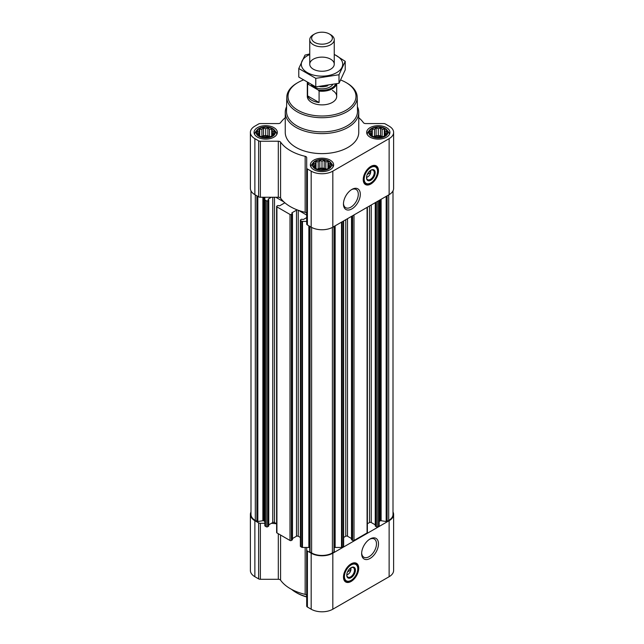 <?xml version="1.0" encoding="UTF-8"?>
<svg xmlns="http://www.w3.org/2000/svg" width="644" height="644" viewBox="0 0 644 644"><rect width="100%" height="100%" fill="white"/><g stroke="black" fill="none" stroke-linecap="round" stroke-linejoin="round"><path stroke-width="0.97" d="M351.358 189.747A10.489 6.062 -60 0 1 356.124 189.489A10.489 6.062 -60 0 1 357.726 197.901A10.489 6.062 -60 0 1 350.875 207.143A10.489 6.062 -60 0 1 345.627 207.666A10.489 6.062 -60 0 1 343.469 203.415M350.73 567.887A4.234 2.447 -60 0 1 350.899 568.37L349.048 569.441M273.901 133.936L271.704 136.134L269.506 136.89L263.509 137.405L259.701 136.134L257.503 133.936L258.091 133.083L257.503 131.4L259.113 130.893L259.701 129.211L261.899 129.283L263.509 127.939L265.698 128.695L267.896 127.939L269.506 129.283L271.704 129.211L272.291 130.893L273.901 131.4L273.314 133.083L273.901 133.936M272.114 128.695A9.064 5.232 180 0 1 268.049 137.454A9.064 5.232 180 0 1 256.948 131.046A9.064 5.232 180 0 1 272.114 128.695M386.497 133.936L384.299 136.134L382.101 136.89L376.104 137.405L372.296 136.134L370.099 133.936L370.686 133.083L370.099 131.4L371.709 130.893L372.296 129.211L374.494 129.283L376.104 127.939L378.302 128.695L380.491 127.939L382.101 129.283L384.299 129.211L384.887 130.893L386.497 131.4L385.909 133.083L386.497 133.936M384.709 128.695A9.064 5.232 180 0 1 380.644 137.454A9.064 5.232 180 0 1 369.543 131.046A9.064 5.232 180 0 1 384.709 128.695M330.195 166.442L327.997 168.639L325.808 169.396L319.802 169.911L316.003 168.639L313.805 166.442L314.393 165.589L313.805 163.906L315.407 163.391L316.003 161.708L318.192 161.789L319.802 160.445L322 161.193L324.198 160.445L325.808 161.789L327.997 161.708L328.593 163.391L330.195 163.906L329.607 165.589L330.195 166.442M328.408 161.201A9.064 5.232 180 0 1 324.343 169.96A9.064 5.232 180 0 1 313.242 163.552A9.064 5.232 180 0 1 328.408 161.201M370.477 170.435A4.234 2.447 -60 0 1 370.646 170.918L368.795 171.988M268.749 524.844L271.438 523.29L276.63 523.757M285.252 117.699A44.71 25.816 0 0 0 280.583 122.674A2.447 1.417 0 0 1 278.313 123.559L260.377 123.559A2.447 1.417 0 0 0 258.638 123.97L254.871 126.152A15.311 8.839 0 0 0 250.387 132.398L250.387 188.41A15.311 8.839 0 0 0 254.871 194.657L258.638 196.831A2.447 1.417 0 0 0 260.377 197.249L264.837 197.249L264.837 525.713A0.982 0.564 0 0 0 265.119 526.116L266.262 526.776A0.982 0.564 0 0 0 267.646 526.776L268.604 525.826M297.447 536.025A44.71 25.816 0 0 0 298.599 536.444L298.228 536.227A1.224 0.708 0 0 0 297.447 536.025A1.224 0.708 0 0 0 296.49 536.227L296.49 210.186A1.224 0.708 0 0 1 297.447 209.976A44.71 25.816 0 0 0 298.599 210.403A44.71 25.816 0 0 0 305.159 212.319A2.447 1.417 0 0 1 306.689 213.631M292.481 538.545L296.49 536.227M268.17 199.133L271.438 197.249L275.817 197.249L283.899 201.918A44.71 25.816 0 0 0 284.632 202.578A1.224 0.708 0 0 1 284.64 202.635A1.224 0.708 0 0 1 284.278 203.134L279.689 205.782L277.87 205.533L276.92 206.08A0.982 0.564 0 0 0 276.63 206.483L276.63 532.524A0.982 0.564 0 0 0 276.92 532.926L289.993 540.477A0.982 0.564 0 0 0 291.386 540.477L292.336 539.527M306.689 217.6L303.421 219.483L301.601 219.234L300.651 219.789A0.982 0.564 0 0 0 300.362 220.184L300.362 546.225A0.982 0.564 0 0 0 300.651 546.627L301.795 547.287A0.982 0.564 0 0 0 302.487 547.456L306.689 547.456L306.689 550.032A2.447 1.417 0 0 0 307.405 551.031L311.173 553.204A15.311 8.839 0 0 0 332.827 553.204L389.129 520.698A15.311 8.839 0 0 0 393.613 514.451A15.311 8.839 0 0 0 393.001 511.972M298.599 536.444L300.362 537.458M300.362 220.184A0.982 0.564 0 0 0 300.651 220.586L301.795 221.246A0.982 0.564 0 0 0 302.487 221.407L306.689 221.407M276.63 206.483A0.982 0.564 0 0 0 276.92 206.885L289.993 214.436A0.982 0.564 0 0 0 291.386 214.436L292.481 213.687L291.901 213.236M264.837 199.672A0.982 0.564 0 0 0 265.119 200.075L266.262 200.735A0.982 0.564 0 0 0 267.646 200.735L268.749 199.986L268.17 199.535M250.999 190.882L250.999 514.451A14.699 8.485 0 0 0 255.306 520.449L256.876 521.358A0.982 0.564 0 0 0 257.825 521.503L262.881 520.722L262.881 197.249M375.396 525.826L376.354 526.776A0.982 0.564 0 0 0 377.738 526.776L378.881 526.116A0.982 0.564 0 0 0 379.163 525.713L379.163 200.405M351.664 539.527L352.614 540.477A0.982 0.564 0 0 0 354.007 540.477L367.08 532.926A0.982 0.564 0 0 0 367.37 532.524L367.37 207.215M334.252 547.553A2.447 1.417 0 0 1 335.138 547.456L341.513 547.456A0.982 0.564 0 0 0 342.206 547.287L343.349 546.627A0.982 0.564 0 0 0 343.638 546.225L343.638 220.916M309.788 551.506A0.982 0.564 0 0 0 309.748 551.65A0.982 0.564 0 0 0 310.038 552.045L311.607 552.955A14.699 8.485 0 0 0 332.393 552.955L333.962 552.045A0.982 0.564 0 0 0 334.252 551.65A0.982 0.564 0 0 0 334.212 551.506M298.599 210.403L306.689 215.072M284.632 202.578A44.71 25.816 0 0 0 297.447 209.976M291.901 212.834L296.49 210.186M275.817 197.249L278.313 197.249A2.447 1.417 0 0 1 280.583 198.127A44.71 25.816 0 0 0 283.899 201.918M262.881 520.722A0.982 0.564 0 0 1 263.823 520.867L264.121 521.036A2.447 1.417 0 0 1 264.837 522.034L264.837 197.249L271.438 197.249M250.387 132.398A15.311 8.839 0 0 0 254.871 138.653L258.638 140.827A2.447 1.417 0 0 0 260.377 141.237L278.313 141.237A2.447 1.417 0 0 1 280.583 142.123A44.71 25.816 0 0 0 305.159 156.315A2.447 1.417 0 0 1 306.689 157.619L306.689 167.979A2.447 1.417 0 0 0 307.405 168.978L311.173 171.151A15.311 8.839 0 0 0 332.827 171.151L389.129 138.653A15.311 8.839 0 0 0 393.613 132.398A15.311 8.839 0 0 0 389.129 126.152L385.362 123.97A2.447 1.417 0 0 0 383.623 123.559L365.687 123.559A2.447 1.417 0 0 1 363.417 122.674A44.71 25.816 0 0 0 358.748 117.699M306.689 167.979L306.689 223.983A2.447 1.417 0 0 0 307.405 224.989L311.173 227.163A15.311 8.839 0 0 0 332.827 227.163L389.129 194.657A15.311 8.839 0 0 0 393.613 188.41L393.613 132.398M370.847 184.007A10.779 6.223 -60 0 1 365.462 184.538A10.779 6.223 -60 0 1 365.462 172.093A10.779 6.223 -60 0 1 376.241 165.87A10.779 6.223 -60 0 1 377.891 174.508A10.779 6.223 -60 0 1 370.847 184.007M351.882 208.889A11.914 6.883 -60 0 1 343.453 204.019A11.914 6.883 -60 0 1 351.882 189.425A11.914 6.883 -60 0 1 360.31 194.295A11.914 6.883 -60 0 1 351.882 208.889M386.529 127.649A11.64 6.722 180 0 1 389.934 132.398A11.64 6.722 180 0 1 378.302 139.12A11.64 6.722 180 0 1 366.661 132.398A11.64 6.722 180 0 1 373.842 126.192A11.64 6.722 180 0 1 386.529 127.649M273.933 127.649A11.64 6.722 180 0 1 277.339 132.398A11.64 6.722 180 0 1 265.698 139.12A11.64 6.722 180 0 1 254.066 132.398A11.64 6.722 180 0 1 261.247 126.192A11.64 6.722 180 0 1 273.933 127.649M330.227 160.155A11.64 6.722 180 0 1 333.64 164.904A11.64 6.722 180 0 1 322 171.618A11.64 6.722 180 0 1 310.36 164.904A11.64 6.722 180 0 1 317.548 158.698A11.64 6.722 180 0 1 330.227 160.155M357.404 106.711A36.748 21.212 180 0 1 358.748 112.394L358.748 132.398A36.748 21.212 180 0 1 322 153.618A36.748 21.212 180 0 1 285.252 132.398L285.252 112.394A36.748 21.212 180 0 1 286.596 106.711M379.163 522.034A2.447 1.417 0 0 1 379.88 521.036L380.177 520.867A0.982 0.564 0 0 1 381.119 520.722L386.175 521.503A0.982 0.564 0 0 0 387.125 521.358L388.694 520.449A14.699 8.485 0 0 0 393.001 514.451L393.001 190.882M275.817 523.29L274.489 522.526A1.224 0.708 0 0 0 272.758 522.526L271.438 523.29M309.748 547.553A2.447 1.417 0 0 0 308.862 547.456L306.689 547.456M343.638 537.458L345.772 536.227L345.772 219.684M351.519 538.545L347.51 536.227A1.224 0.708 0 0 0 345.772 536.227M367.37 523.757L369.511 522.526L369.511 205.983M375.251 524.844L371.242 522.526A1.224 0.708 0 0 0 369.511 522.526M250.999 511.972A15.311 8.839 0 0 0 250.387 514.451L250.387 570.455A15.311 8.839 0 0 0 254.871 576.71L258.638 578.884A2.447 1.417 0 0 0 260.377 579.294L278.313 579.294A2.447 1.417 0 0 1 280.583 580.18A44.71 25.816 0 0 0 305.159 594.372A2.447 1.417 0 0 1 306.689 595.676M250.387 514.451A15.311 8.839 0 0 0 254.871 520.698L258.638 522.872A2.447 1.417 0 0 0 260.377 523.29L264.837 523.29M306.689 550.032L306.689 606.036A2.447 1.417 0 0 0 307.405 607.034L311.173 609.208A15.311 8.839 0 0 0 332.827 609.208L389.129 576.71A15.311 8.839 0 0 0 393.613 570.455L393.613 514.451M351.101 581.46A10.779 6.223 -60 0 1 345.715 581.991A10.779 6.223 -60 0 1 345.715 569.546A10.779 6.223 -60 0 1 356.494 563.323A10.779 6.223 -60 0 1 358.144 571.961A10.779 6.223 -60 0 1 351.101 581.46M370.067 558.437A11.914 6.883 -60 0 1 361.646 553.566A11.914 6.883 -60 0 1 370.067 538.972A11.914 6.883 -60 0 1 378.495 543.842A11.914 6.883 -60 0 1 370.067 558.437M340.765 80.041A33.979 19.618 180 0 1 346.021 82.521A33.979 19.618 180 0 1 346.029 82.521A33.979 19.618 180 0 1 346.021 110.269A33.979 19.618 180 0 1 297.979 110.269A33.979 19.618 180 0 1 297.971 82.521A33.979 19.618 180 0 1 303.123 80.089M332.393 90.393A14.699 8.485 180 0 1 336.699 96.391A14.699 8.485 180 0 1 322 104.883A14.699 8.485 180 0 1 307.301 96.391L307.301 82.762A14.699 8.485 180 0 1 307.301 82.682M346.891 83.028L346.029 82.521L346.891 83.028A35.203 20.326 180 0 1 357.203 97.147A35.203 20.326 180 0 1 322 117.715A35.203 20.326 180 0 1 286.797 97.147A35.203 20.326 180 0 1 297.109 83.028L297.971 82.521M357.203 97.147L357.501 111.122A35.501 20.495 180 0 1 322 131.875A35.501 20.495 180 0 1 286.5 111.122L286.797 97.147M358.748 112.394A36.748 21.212 180 0 1 322 133.614A36.748 21.212 180 0 1 285.252 112.394M375.975 165.733A10.779 6.223 -60 0 1 377.303 174.444A10.779 6.223 -60 0 1 370.332 183.709A10.779 6.223 -60 0 1 365.204 184.377M367.265 174.476L370.646 172.52A4.234 2.447 -60 0 1 367.732 176.867L367.732 176.867A4.234 2.447 -60 0 1 366.533 177.269M366.863 177.366L367.732 176.867L366.863 177.366A5.458 3.156 -60 0 1 366.533 177.543M370.711 170.298A5.458 3.156 -60 0 1 370.727 170.676A5.458 3.156 -60 0 1 370.719 170.918M370.727 170.676L370.646 172.52M370.606 170.354A5.458 3.156 -60 0 1 373.109 170.201A5.458 3.156 -60 0 1 373.947 174.58A5.458 3.156 -60 0 1 370.381 179.394A5.458 3.156 -60 0 1 367.652 179.668A5.458 3.156 -60 0 1 366.525 177.422M370.847 180.207A6.126 3.534 -60 0 1 366.517 177.704A6.126 3.534 -60 0 1 370.847 170.201A6.126 3.534 -60 0 1 375.178 172.705A6.126 3.534 -60 0 1 370.847 180.207M370.847 182.904A9.435 5.442 -60 0 1 368.473 183.773A9.435 5.442 -60 0 1 366.13 172.479A9.435 5.442 -60 0 1 377.078 168.857A9.435 5.442 -60 0 1 370.847 182.904M368.207 183.798A9.797 5.659 -60 0 1 367.925 183.846A9.797 5.659 -60 0 1 365.502 183.427A9.797 5.659 -60 0 1 365.502 172.117A9.797 5.659 -60 0 1 375.299 166.458A9.797 5.659 -60 0 1 376.877 168.35A9.797 5.659 -60 0 1 376.973 168.615M369.809 171.401L370.662 171.892M328.794 160.984A9.612 5.546 180 0 1 330.774 162.634A9.612 5.546 180 0 1 322 170.451A9.612 5.546 180 0 1 313.226 162.634A9.612 5.546 180 0 1 328.794 160.984M330.774 162.634L332.062 164.309A11.02 6.368 180 0 1 333.02 166.901A11.02 6.368 180 0 1 333.02 167.062M310.98 167.062A11.02 6.368 180 0 1 310.98 166.901A11.02 6.368 180 0 1 311.938 164.309L313.226 162.634M385.096 128.478A9.612 5.546 180 0 1 387.068 130.136A9.612 5.546 180 0 1 378.302 137.945A9.612 5.546 180 0 1 369.527 130.136A9.612 5.546 180 0 1 385.096 128.478M387.068 130.136L388.364 131.803A11.02 6.368 180 0 1 389.322 134.403A11.02 6.368 180 0 1 389.322 134.556L389.322 134.403M367.273 134.403L367.273 134.548A11.02 6.368 180 0 1 367.273 134.403A11.02 6.368 180 0 1 368.231 131.803L369.527 130.136M272.493 128.478A9.612 5.546 180 0 1 274.473 130.136A9.612 5.546 180 0 1 265.698 137.945A9.612 5.546 180 0 1 256.932 130.136A9.612 5.546 180 0 1 272.493 128.478M274.473 130.136L275.769 131.803A11.02 6.368 180 0 1 276.727 134.403A11.02 6.368 180 0 1 276.719 134.556L276.727 134.403M254.678 134.403L254.678 134.548A11.02 6.368 180 0 1 254.678 134.403A11.02 6.368 180 0 1 255.636 131.803L256.932 130.136M327.997 161.708L327.997 168.639M328.593 163.391L328.593 167.786M325.808 161.789L325.808 169.098L324.198 168.173L319.802 168.173L317.548 169.203M326.452 169.203L325.808 169.098M324.198 160.445L324.198 168.173M322 161.193L322 168.511M319.802 160.445L319.802 168.173M318.192 161.789L318.192 169.098M316.003 161.708L316.003 168.639M315.407 163.391L315.407 167.786M314.393 165.589L314.393 166.965M329.607 165.589L329.607 166.965M325.993 169.34A7.35 4.242 0 0 0 318.007 169.34M384.299 129.211L384.299 136.134M384.887 130.893L384.887 135.28M382.101 129.283L382.101 136.592L380.491 135.667L376.104 135.667L373.85 136.697M382.745 136.697L382.101 136.592M380.491 127.939L380.491 135.667M378.302 128.695L378.302 136.005M376.104 127.939L376.104 135.667M374.494 129.283L374.494 136.592M372.296 129.211L372.296 136.134M371.709 130.893L371.709 135.28M370.686 133.083L370.686 134.459M385.909 133.083L385.909 134.459M382.286 136.834A7.35 4.242 0 0 0 374.309 136.834M271.704 129.211L271.704 136.134M272.291 130.893L272.291 135.28M269.506 129.283L269.506 136.592L267.896 135.667L263.509 135.667L261.255 136.697M270.15 136.697L269.506 136.592M267.896 127.939L267.896 135.667M265.698 128.695L265.698 136.005M263.509 127.939L263.509 135.667M261.899 129.283L261.899 136.592M259.701 129.211L259.701 136.134M259.113 130.893L259.113 135.28M258.091 133.083L258.091 134.459M273.314 133.083L273.314 134.459M269.691 136.834A7.35 4.242 0 0 0 261.714 136.834M306.689 596.746A36.748 21.212 180 0 1 296.015 592.456A36.748 21.212 180 0 1 291.627 589.397M306.689 596.964A35.525 20.511 180 0 1 296.884 592.955L296.015 592.456M369.551 539.294A10.489 6.062 -60 0 1 374.309 539.036A10.489 6.062 -60 0 1 375.919 547.44A10.489 6.062 -60 0 1 369.06 556.69A10.489 6.062 -60 0 1 363.82 557.213A10.489 6.062 -60 0 1 361.662 552.963M356.229 563.186A10.779 6.223 -60 0 1 357.549 571.896A10.779 6.223 -60 0 1 350.586 581.154A10.779 6.223 -60 0 1 345.458 581.83M347.51 571.928L350.899 569.972A4.234 2.447 -60 0 1 347.985 574.319L347.985 574.319A4.234 2.447 -60 0 1 346.786 574.722M347.116 574.818L347.985 574.319L347.116 574.818A5.458 3.156 -60 0 1 346.786 574.987M350.964 567.75A5.458 3.156 -60 0 1 350.98 568.129A5.458 3.156 -60 0 1 350.972 568.37M350.98 568.129L350.899 569.972M350.859 567.799A5.458 3.156 -60 0 1 353.363 567.654A5.458 3.156 -60 0 1 354.2 572.033A5.458 3.156 -60 0 1 350.634 576.847A5.458 3.156 -60 0 1 347.905 577.113A5.458 3.156 -60 0 1 346.778 574.875M351.101 577.66A6.126 3.534 -60 0 1 346.77 575.156A6.126 3.534 -60 0 1 351.101 567.654A6.126 3.534 -60 0 1 355.432 570.157A6.126 3.534 -60 0 1 351.101 577.66M351.101 580.357A9.435 5.442 -60 0 1 348.726 581.226A9.435 5.442 -60 0 1 346.383 569.932A9.435 5.442 -60 0 1 357.331 566.309A9.435 5.442 -60 0 1 351.101 580.357M348.452 581.25A9.797 5.659 -60 0 1 348.179 581.299A9.797 5.659 -60 0 1 345.756 580.88A9.797 5.659 -60 0 1 345.756 569.57A9.797 5.659 -60 0 1 355.552 563.911A9.797 5.659 -60 0 1 357.122 565.802A9.797 5.659 -60 0 1 357.227 566.068M350.062 568.853L350.908 569.344M335.596 84.147A14.007 8.082 180 0 1 318.144 89.967L308.532 84.42A14.007 8.082 180 0 1 308.09 83.124M308.532 84.42L307.591 84.445A14.699 8.485 180 0 1 307.301 82.762M336.562 83.905A14.699 8.485 180 0 1 319.086 91.078L318.144 89.967M319.086 91.078L319.086 102.509L307.591 95.876A14.699 8.485 0 0 0 319.086 102.509M307.591 84.445L307.591 95.876M330.662 34.72L329.334 33.955A10.368 5.989 180 0 1 329.334 42.424A10.368 5.989 180 0 1 314.666 42.424A10.368 5.989 180 0 1 314.666 33.955A10.368 5.989 180 0 1 329.334 33.955L330.662 34.72A12.252 7.068 180 0 1 334.252 39.719A12.252 7.068 180 0 1 322 46.795A12.252 7.068 180 0 1 309.748 39.719A12.252 7.068 180 0 1 313.338 34.72L314.666 33.955M334.252 54.555A20.705 11.954 180 0 1 336.635 72.643A20.705 11.954 180 0 1 306.294 71.975A20.705 11.954 180 0 1 309.748 54.555M330.662 69.19A12.252 7.068 180 0 1 313.338 69.19A12.252 7.068 180 0 1 313.338 59.192A12.252 7.068 180 0 1 330.662 59.192A12.252 7.068 180 0 1 330.662 69.19L330.662 69.19M309.748 53.927L304.998 55.102L298.776 68.514L315.777 78.335L339.002 74.736L345.224 61.333L334.252 54.354M345.224 61.333L345.224 69.866L339.002 83.277L315.777 86.868L298.776 77.055L298.776 68.514M339.002 74.736L339.002 83.277M315.777 78.335L315.777 86.868M301.795 547.287L301.795 221.246M300.651 546.627L300.651 220.586M289.993 540.477L289.993 214.436M276.92 532.926L276.92 206.885M266.262 526.776L266.262 200.735M265.119 526.116L265.119 200.075M256.876 521.358L256.876 195.816M255.306 520.449L255.306 194.907M378.881 526.116L378.881 200.574M377.738 526.776L377.738 201.234M367.08 532.926L367.08 207.384M354.007 540.477L354.007 214.935M343.349 546.627L343.349 221.085M342.206 547.287L342.206 221.745M333.962 552.045L333.962 226.503M332.393 552.955L332.393 227.404M254.871 138.653L254.871 194.657M258.638 140.827L258.638 196.831M260.377 141.237L260.377 197.249M278.313 141.237L278.313 197.249M280.583 142.123L280.583 198.127M305.159 156.315L305.159 212.319M307.405 168.978L307.405 224.989M311.173 171.151L311.173 227.163M332.827 171.151L332.827 227.163M389.129 138.653L389.129 194.657M310.038 552.045L310.038 226.503M311.607 552.955L311.607 227.404M387.125 521.358L387.125 195.816M388.694 520.449L388.694 194.907M257.825 521.503L257.825 196.356M263.823 520.867L263.823 197.249M264.121 521.036L264.121 197.249M267.646 526.776L267.646 200.735M268.604 526.229L268.604 200.179M272.758 522.526L272.758 197.249M274.489 522.526L274.489 197.249M284.278 203.134L284.278 202.264M291.386 540.477L291.386 214.436M292.336 539.93L292.336 213.888M298.228 536.227L298.228 210.266M302.487 547.456L302.487 221.407M308.862 547.456L308.862 225.827M335.138 547.456L335.138 225.827M341.513 547.456L341.513 222.148M347.51 536.227L347.51 218.686M351.664 539.93L351.664 216.287M352.614 540.477L352.614 215.732M371.242 522.526L371.242 204.985M375.396 526.229L375.396 202.586M376.354 526.776L376.354 202.031M379.88 521.036L379.88 199.994M380.177 520.867L380.177 199.825M381.119 520.722L381.119 199.278M386.175 521.503L386.175 196.356M254.871 520.698L254.871 576.71M258.638 522.872L258.638 578.884M260.377 523.29L260.377 579.294M278.313 533.731L278.313 579.294M280.583 535.043L280.583 580.18M305.159 547.456L305.159 594.372M307.405 551.031L307.405 607.034M311.173 553.204L311.173 609.208M332.827 553.204L332.827 609.208M389.129 520.698L389.129 576.71M369.036 183.661A10.537 6.086 -60 0 1 364.44 183.669M374.969 165.419A10.537 6.086 -60 0 1 377.263 169.404M349.281 581.113A10.537 6.086 -60 0 1 344.693 581.121M355.222 562.872A10.537 6.086 -60 0 1 357.517 566.857M332.57 84.823A11.512 6.649 180 0 1 322.089 88.84A11.512 6.649 180 0 1 311.503 84.919M327.852 85.7A10.046 5.796 180 0 1 319.73 86.642M268.749 526.027L268.749 199.986M292.481 539.728L292.481 213.687M309.748 551.65L309.748 226.342M334.252 551.65L334.252 226.342M351.519 539.728L351.519 216.368M375.251 526.027L375.251 202.667M377.078 168.857L376.877 168.35M368.473 183.773L367.925 183.846M375.299 166.458L373.504 165.419M365.502 183.427L363.707 182.397M357.331 566.309L357.122 565.802M348.726 581.226L348.179 581.299M355.552 563.911L353.757 562.872M345.756 580.88L343.96 579.85M336.699 83.873L336.699 96.391M309.748 39.719L309.748 64.191M334.252 39.719L334.252 64.191"/></g></svg>
